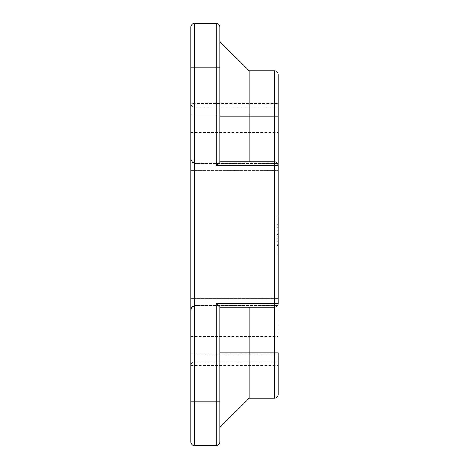 <?xml version="1.0" encoding="UTF-8"?>
<svg xmlns="http://www.w3.org/2000/svg" width="469" height="469" viewBox="0 0 469 469"><rect width="100%" height="100%" fill="white"/><g stroke="black" fill="none" stroke-linecap="round" stroke-linejoin="round"><path stroke-width="0.35" stroke-dasharray="2.35 1.76" d="M278.164 361.857L194.471 361.857L278.164 361.857L278.164 354.077L278.164 361.857M278.164 305.958L194.471 305.958L278.164 305.894L278.164 305.454L278.164 305.894L194.471 305.958L194.471 298.683L278.164 298.683L278.164 163.042L278.164 298.683L194.471 298.683L194.471 305.958L278.164 305.958L278.164 298.683L277.959 304.838L276.798 306.48L274.934 307.254L219.943 307.277L216.309 303.636L278.164 303.636L277.372 305.905L274.934 307.254L219.943 307.277L219.943 441.909A3.641 3.641 0 0 1 216.309 445.55L216.309 303.636M278.164 107.143L278.164 114.923L278.164 107.143L194.471 107.143L278.164 107.143M219.943 41.641L219.943 161.723L274.529 161.723A3.641 3.641 0 0 1 278.164 165.364L277.097 162.79L274.529 161.723A3.641 3.641 0 0 1 278.164 165.364L277.097 162.79L274.529 161.723L274.529 70.755A3.641 3.641 0 0 1 278.164 74.395L278.164 365.498L278.164 336.384L278.164 354.077L194.471 354.077L278.164 354.077L278.164 306.069M190.836 350.941L190.836 365.498A3.641 3.641 0 0 1 194.471 361.857A3.641 3.641 0 0 0 190.836 365.498L190.836 350.941M190.836 118.059L190.836 132.616L190.836 118.059M278.164 118.059L278.164 132.616L278.164 118.059M190.836 27.091A3.641 3.641 0 0 1 194.471 23.45L194.471 401.886L190.836 401.886L190.836 27.091A3.641 3.641 0 0 1 194.471 23.45L216.309 23.45L216.309 67.114L219.943 67.114M278.164 394.605L278.164 352.758L274.529 352.758L274.529 307.277A3.641 3.641 0 0 0 278.164 303.636A3.641 3.641 0 0 1 274.529 307.277L274.529 165.364L216.309 165.364L219.943 161.723L219.943 116.242L219.943 161.723L249.057 161.723L219.943 161.723M190.836 103.502L190.836 115.175L190.836 103.502A3.641 3.641 0 0 0 194.471 107.143A3.641 3.641 0 0 1 190.836 103.502A3.641 3.641 0 0 0 194.471 107.143L194.471 114.923L278.164 114.923L278.164 163.546L278.164 114.923L194.471 114.923L194.471 107.143A3.641 3.641 0 0 1 190.836 103.502L278.164 103.502L190.836 103.502M190.836 115.175L190.836 159.906L190.836 115.175L194.471 114.923L190.836 115.175M190.836 170.317L190.836 298.683L190.836 159.401L190.836 170.317L278.164 170.317L194.471 170.317L194.471 163.042L194.471 170.317L190.836 170.317M190.836 309.493L190.836 298.683L190.836 309.493A3.641 3.605 0 0 1 194.471 305.894A3.641 3.605 0 0 0 190.836 309.493M278.164 245.111L278.164 241.324L278.164 245.111L276.71 245.111L276.71 245.873L276.71 239.806L276.71 245.873L276.71 241.324L276.71 245.111L278.164 245.111M278.164 241.324L276.71 241.324L278.164 241.324L278.164 244.736L278.164 241.324L276.71 241.324L278.164 241.324M278.164 245.492L278.164 240.943L278.164 245.492L276.71 245.492L278.164 245.492M278.164 239.806L276.71 239.806L278.164 239.806L278.164 240.943L278.164 239.806M278.164 224.645L276.71 224.645L276.71 226.164L276.71 224.645L278.164 224.645L278.164 226.164L276.71 226.164L278.164 226.164L278.164 224.645M276.71 216.309L276.71 252.691L276.71 216.309L278.164 216.309L278.164 234.5L276.71 234.5L276.71 254.21L276.71 214.79L276.71 238.293L276.71 230.707L276.71 234.5L278.164 234.5L278.164 252.691L276.71 252.691M278.164 252.691L278.164 216.309M278.164 214.79L278.164 254.21L278.164 214.79L276.71 214.79M278.164 234.5L276.71 234.5L278.164 234.5L278.164 232.225L276.71 232.225L278.164 232.225L278.164 230.707L276.71 230.707L278.164 230.707L278.164 234.5L276.71 234.5L278.164 234.5L278.164 238.293L276.71 238.293L278.164 238.293L278.164 234.5M278.164 254.21L276.71 254.21M278.164 228.057L278.164 227.676L276.71 227.676L276.71 235.256L276.71 227.676L278.164 227.676L278.164 235.256L278.164 228.057L276.71 228.057M278.164 229.194L276.71 229.194L278.164 229.194M278.164 236.775L276.71 236.775L278.164 236.775M278.164 163.106L278.164 163.546L278.164 163.106L194.471 163.106L278.164 163.106M278.164 165.364L274.529 165.364L274.529 161.723L249.057 161.723L249.057 116.242L219.943 116.242M219.943 307.277L249.057 307.277L249.057 398.245L274.529 398.245L274.529 352.758L219.943 352.758L219.943 307.277L219.943 401.886L194.471 401.886L194.471 445.55L216.309 445.55A3.641 3.641 0 0 0 219.943 441.909M190.836 441.909A3.641 3.641 0 0 0 194.471 445.55A3.641 3.641 0 0 1 190.836 441.909M219.943 352.758L219.943 427.359L249.057 398.245M274.529 161.723L249.057 161.723M278.164 74.395A3.641 3.641 0 0 0 274.529 70.755L249.057 70.755L249.057 116.242L278.164 116.242M274.529 307.277L249.057 307.277M194.471 354.077L194.471 361.857L194.471 354.077L190.836 353.825L194.471 354.077L194.471 305.454L194.471 354.077M194.471 163.106L194.471 163.106A3.641 3.605 0 0 1 190.836 159.507A3.641 3.605 0 0 0 194.471 163.106L194.471 114.923L194.471 163.106M216.309 165.364L216.309 67.114L190.836 67.114M194.471 298.683L190.836 298.683L194.471 298.683L194.471 170.317L194.471 298.683M278.164 244.736L276.71 244.736L278.164 244.736M278.164 240.943L276.71 240.943L278.164 240.943M278.164 234.119L276.71 234.119M278.164 234.881L276.71 234.881M278.164 236.962L276.71 236.962M278.164 232.038L276.71 232.038M194.471 163.042L278.164 163.042L194.471 163.042L190.836 159.401L194.471 163.042M190.836 336.384L278.164 336.384L190.836 336.384M194.471 163.546L190.836 159.906L194.471 163.546L278.164 163.546L194.471 163.546M194.471 305.454L190.836 309.094L194.471 305.454L278.164 305.454L194.471 305.454M278.164 245.873L276.71 245.873M278.164 235.256L276.71 235.256M194.471 305.958L190.836 309.599L194.471 305.958M190.836 365.498L278.164 365.498L190.836 365.498M190.836 132.616L278.164 132.616L190.836 132.616"/><path stroke-width="0.7" d="M190.836 67.114L190.836 441.909L190.836 401.886L194.471 401.886L194.471 67.114L190.836 67.114L190.836 27.091A3.641 3.641 0 0 1 194.471 23.45L216.309 23.45A3.641 3.641 0 0 1 219.943 27.091L219.943 41.641L249.057 70.755L219.943 41.641M278.164 116.242L274.529 116.242L274.529 161.723A3.641 3.641 0 0 1 278.164 165.364L274.529 165.364L274.529 307.277A3.641 3.641 0 0 0 278.164 303.636L216.309 303.636L216.309 401.886L194.471 401.886L194.471 445.55A3.641 3.641 0 0 1 190.836 441.909A3.641 3.641 0 0 0 194.471 445.55L216.309 445.55A3.641 3.641 0 0 0 219.943 441.909L219.943 307.277L274.529 307.277A3.641 3.641 0 0 0 278.164 303.636L278.164 74.395A3.641 3.641 0 0 0 274.529 70.755L249.057 70.755L249.057 161.723M216.309 303.636L219.943 307.277M219.943 161.723L216.309 165.364L274.529 165.364L274.529 161.723L219.943 161.723L219.943 27.091A3.641 3.641 0 0 0 216.309 23.45A3.641 3.641 0 0 1 219.943 27.091A3.641 3.641 0 0 0 216.309 23.45L216.309 67.114L219.943 67.114M278.164 394.605A3.641 3.641 0 0 1 274.529 398.245A3.641 3.641 0 0 0 278.164 394.605A3.641 3.641 0 0 1 274.529 398.245A3.641 3.641 0 0 0 278.164 394.605L278.164 352.758L249.057 352.758L249.057 307.277M219.943 441.909A3.641 3.641 0 0 1 216.309 445.55L216.309 401.886L219.943 401.886L219.943 427.359L249.057 398.245L249.057 352.758L219.943 352.758M274.529 307.277L274.529 398.245L249.057 398.245M216.309 165.364L216.309 67.114L194.471 67.114L194.471 23.45A3.641 3.641 0 0 0 190.836 27.091M219.943 116.242L274.529 116.242L274.529 70.755A3.641 3.641 0 0 1 278.164 74.395M278.164 165.364A3.641 3.641 0 0 0 274.529 161.723"/></g></svg>
